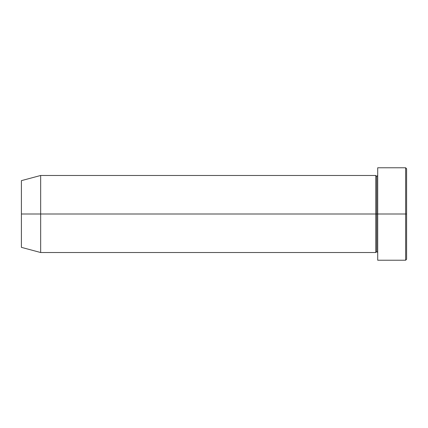 <?xml version="1.0" encoding="UTF-8"?>
<svg xmlns="http://www.w3.org/2000/svg" width="428" height="428" viewBox="0 0 428 428"><rect width="100%" height="100%" fill="white"/><g stroke="black" fill="none" stroke-linecap="round" stroke-linejoin="round"><path stroke-width="0.32" stroke-dasharray="2.14 1.6" d="M405.637 214L406.6 214L406.6 259.261L406.6 168.739L406.6 214L405.637 214L405.637 260.224L405.637 214L377.71 214L377.71 175.48L377.71 214L377.71 175.48L377.71 214L405.637 214L405.637 167.776L405.637 214M376.747 214L377.71 214L377.71 167.776L377.71 260.224L377.71 175.48L377.71 252.52L377.71 214L377.71 252.52L377.71 214L377.71 252.52L377.71 214L376.747 214L376.747 176.443L376.747 251.557L376.747 214L375.784 214L375.784 175.48L375.784 214L376.747 214L376.747 251.557L376.747 214M375.784 175.48L375.784 214L21.4 214L21.4 180.643L21.4 247.357L21.4 214L40.66 214L40.66 252.52L40.66 214L375.784 214L375.784 252.52M40.66 214L40.66 175.48L40.66 214M375.784 214L375.784 252.52L375.784 214"/><path stroke-width="0.64" d="M377.71 252.52L376.747 251.557L375.784 252.52L375.784 214L376.747 214L376.747 176.443L376.747 214L377.71 214L377.71 260.224L377.71 167.776L377.71 214L406.6 214L406.6 168.739L406.6 259.261L406.6 214L405.637 214L405.637 260.224L405.637 214L376.747 214L376.747 176.443L376.747 214L375.784 214L375.784 175.48L375.784 214L21.4 214L21.4 247.357L21.4 180.643L21.4 214L40.66 214L40.66 252.52L40.66 214L375.784 214L375.784 175.48L40.66 175.48L40.66 214L40.66 175.48L21.4 180.643M405.637 214L405.637 167.776L405.637 214M375.784 214L375.784 252.52L375.784 214M376.747 214L376.747 251.557L376.747 214M377.71 260.224L405.637 260.224L406.6 259.261M375.784 175.48L376.747 176.443L377.71 175.48M375.784 252.52L40.66 252.52L21.4 247.357M406.6 168.739L405.637 167.776L377.71 167.776"/></g></svg>
